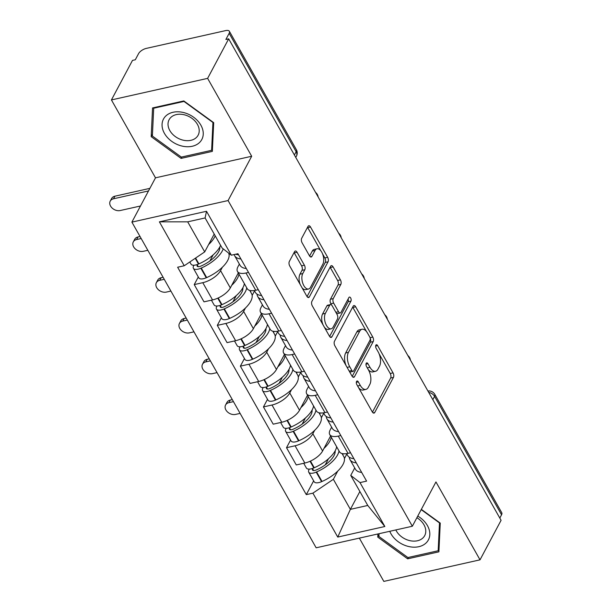 <?xml version="1.0" encoding="UTF-8"?>
<svg xmlns="http://www.w3.org/2000/svg" width="612" height="612" viewBox="0 0 612 612"><rect width="100%" height="100%" fill="white"/><g stroke="black" fill="none" stroke-linecap="round" stroke-linejoin="round"><path stroke-width="0.92" d="M356.551 381.437A2.295 1.17 77.4 0 0 356.834 384.596L372.257 411.853A3.282 1.675 77.4 0 0 374.016 413.108A3.282 1.675 77.4 0 0 374.751 412.473L393.455 377.382A3.282 1.675 77.4 0 0 393.042 372.869L377.619 345.604A2.295 1.17 77.4 0 0 376.388 344.732A2.295 1.17 77.4 0 0 375.875 345.176A2.295 1.17 77.4 0 0 376.158 348.335L378.155 351.862A10.496 5.363 77.4 0 1 379.478 366.313L377.918 369.235A10.496 5.363 77.4 0 1 375.569 371.27A10.496 5.363 77.4 0 1 369.946 367.261L367.95 363.735A2.295 1.17 77.4 0 0 366.726 362.862A2.295 1.17 77.4 0 0 366.213 363.306A2.295 1.17 77.4 0 0 366.496 366.466L368.493 369.992A10.496 5.363 77.4 0 1 369.816 384.443L368.256 387.365A10.496 5.363 77.4 0 1 365.907 389.4A10.496 5.363 77.4 0 1 360.284 385.392L358.288 381.865A2.295 1.17 77.4 0 0 357.064 380.993A2.295 1.17 77.4 0 0 356.551 381.437M297.065 252.251A3.282 1.675 77.4 0 0 295.305 251.004A3.282 1.675 77.4 0 0 294.571 251.639L289.323 261.485A3.282 1.675 77.4 0 0 289.736 265.998L306.864 296.277A3.282 1.675 77.4 0 0 308.624 297.524A3.282 1.675 77.4 0 0 309.358 296.889L328.055 261.798A3.282 1.675 77.4 0 0 327.642 257.285L310.513 227.006A3.282 1.675 77.4 0 0 308.762 225.759A3.282 1.675 77.4 0 0 308.027 226.394L301.685 238.282A3.282 1.675 77.4 0 0 302.099 242.796L309.435 255.755A3.282 1.675 77.4 0 0 311.187 257.009A3.282 1.675 77.4 0 0 311.921 256.374L315.065 250.476A8.775 4.483 77.4 0 1 317.031 248.77A8.775 4.483 77.4 0 1 322.654 254.125A8.775 4.483 77.4 0 1 322.83 264.2L310.521 287.303A8.775 4.483 77.4 0 1 308.555 289.002A8.775 4.483 77.4 0 1 302.925 283.654A8.775 4.483 77.4 0 1 302.756 273.579L304.807 269.724A3.282 1.675 77.4 0 0 304.393 265.21L297.065 252.251L294.257 252.886A3.282 1.675 77.4 0 0 294.066 252.58M228.085 200.552L251.685 156.259L207.621 78.367L228.681 38.847L501.083 520.315L480.022 559.835L435.951 481.942L412.35 526.236L228.085 200.552L131.894 222.118L316.152 547.801L412.35 526.236M334.466 341.274A3.282 1.675 77.4 0 0 334.879 345.788L352.007 376.066A3.282 1.675 77.4 0 0 353.767 377.313A3.282 1.675 77.4 0 0 354.501 376.678L373.205 341.588A3.282 1.675 77.4 0 0 372.792 337.074L355.664 306.803A3.282 1.675 77.4 0 0 353.904 305.549A3.282 1.675 77.4 0 0 353.17 306.184L334.466 341.274M329.44 336.172L312.311 305.893A3.282 1.675 77.4 0 1 311.898 301.379L330.595 266.289A3.282 1.675 77.4 0 1 331.329 265.654A3.282 1.675 77.4 0 1 333.089 266.901L340.417 279.86A3.282 1.675 77.4 0 1 340.83 284.373L333.249 298.61A3.282 1.675 77.4 0 0 333.662 303.124L338.52 311.715A3.282 1.675 77.4 0 0 340.28 312.969A3.282 1.675 77.4 0 0 341.014 312.334L348.909 297.516A2.295 1.17 77.4 0 1 349.421 297.072A2.295 1.17 77.4 0 1 350.898 298.472A2.295 1.17 77.4 0 1 350.944 301.112L331.926 336.784A3.282 1.675 77.4 0 1 331.191 337.419A3.282 1.675 77.4 0 1 329.44 336.172M207.621 78.367L111.43 99.932L132.49 60.404L135.298 59.777L138.58 53.619A6.686 2.938 -29.5 0 1 146.299 48.394L225.667 30.6A6.686 2.938 -29.5 0 1 229.37 31.281L296.361 149.688A6.686 2.938 150.5 0 1 296.147 151.722L229.156 33.316A6.686 2.938 -29.5 0 0 229.37 31.281M359.343 538.116L383.831 581.4L480.022 559.835M111.43 99.932L155.494 177.824L131.894 222.118M228.681 38.847L225.882 39.474L229.156 33.316M432.822 399.659L434.566 396.377A6.686 2.938 150.5 0 0 434.78 394.342L501.771 512.749A6.686 2.938 150.5 0 1 501.557 514.784L434.566 396.377A6.686 4.942 -151.9 0 0 428.698 392.376M499.813 518.066L501.557 514.784M340.808 435.53L338.252 436.104A15.377 6.747 150.5 0 1 329.738 434.535L339.499 451.786A15.377 6.747 -29.5 0 0 348.014 453.354L350.561 452.781M314.652 430.351L312.839 433.755A15.377 6.747 150.5 0 1 295.068 445.781L304.83 463.039A15.377 6.747 -29.5 0 0 322.593 451.006L330.579 436.019M304.83 463.039L296.277 464.952L286.515 447.701L290.578 440.082M329.738 434.535A15.377 6.747 150.5 0 1 330.22 429.861L331.643 427.184M295.068 445.781L286.515 447.701M323.763 413.253L321.361 417.767M317.735 394.755L315.188 395.329A15.377 6.747 150.5 0 1 306.673 393.761L316.435 411.012A15.377 6.747 -29.5 0 0 324.941 412.58L327.497 412.006M267.505 399.307L263.443 406.926L273.204 424.177L281.757 422.257A15.377 6.747 -29.5 0 0 299.528 410.231L307.515 395.245M306.673 393.761A15.377 6.747 150.5 0 1 307.155 389.079L308.578 386.409M291.58 389.569L289.767 392.981A15.377 6.747 150.5 0 1 271.996 405.006L263.443 406.926M300.691 372.478L298.289 376.984M294.663 353.981L292.115 354.547A15.377 6.747 150.5 0 1 283.601 352.986L293.362 370.237A15.377 6.747 -29.5 0 0 301.877 371.805L304.424 371.232M244.433 358.525L240.371 366.152L250.132 383.403L258.685 381.483A15.377 6.747 -29.5 0 0 276.456 369.457L284.442 354.47M283.601 352.986A15.377 6.747 150.5 0 1 284.083 348.305L285.506 345.635M268.515 348.794L266.694 352.206A15.377 6.747 150.5 0 1 248.923 364.232L240.371 366.152M277.626 331.704L275.216 336.21M271.598 313.206L269.043 313.772A15.377 6.747 150.5 0 1 260.528 312.212L270.29 329.463A15.377 6.747 -29.5 0 0 278.804 331.023L281.352 330.457M221.368 317.75L217.306 325.377L227.067 342.628L235.62 340.708A15.377 6.747 -29.5 0 0 253.383 328.682L261.37 313.696M260.528 312.212A15.377 6.747 150.5 0 1 261.01 307.53L262.433 304.86M245.443 308.02L243.63 311.432A15.377 6.747 150.5 0 1 225.859 323.457L217.306 325.377M254.554 290.922L252.152 295.435M248.526 272.424L245.978 272.998A15.377 6.747 150.5 0 1 237.464 271.437L247.225 288.688A15.377 6.747 -29.5 0 0 255.732 290.249L258.287 289.675M198.296 276.976L194.234 284.595L203.995 301.846L212.548 299.934A15.377 6.747 -29.5 0 0 230.319 287.908L238.305 272.921M237.464 271.437A15.377 6.747 150.5 0 1 237.946 266.755L239.368 264.086M222.37 267.245L220.557 270.649A15.377 6.747 150.5 0 1 202.786 282.683L194.234 284.595M229.546 253.789L229.079 254.661M337.725 471.125L333.364 479.295L350.37 509.36L367.758 505.458L350.752 475.402L354.715 467.966M346.836 454.028L344.426 458.541M359.879 491.528L350.37 509.36L337.74 537.068L312.893 493.157L333.364 479.295M350.752 475.402L360.009 482.593L384.849 526.504L337.74 537.068M184.235 265.753L159.388 221.842L206.504 211.278L231.344 255.189L222.095 247.998L205.089 217.941L187.7 221.835L204.706 251.892L184.235 265.753L177.641 267.23L306.298 494.634L312.893 493.157M360.009 482.593L366.596 481.116L237.938 253.712L231.344 255.189M377.902 533.955L377.749 537.106L407.646 558.832L438.896 551.825L440.25 523.099L421.339 509.36M251.685 156.259L155.494 177.824M152.549 107.941L151.195 136.667L181.091 158.393L212.341 151.386L213.695 122.66L183.799 100.934L152.549 107.941M204.706 251.892L214.208 234.059M313.642 480.856L306.298 494.634M384.849 526.504L367.758 505.458M205.089 217.941L206.504 211.278M187.7 221.835L159.388 221.842M379.019 534.735L377.749 537.106M408.395 557.433L407.646 558.832M152.465 134.296L151.195 136.667M181.84 156.986L181.091 158.393M358.563 387.648A10.496 5.363 77.4 0 0 363.107 390.028L365.907 389.4M368.225 369.518A10.496 5.363 77.4 0 0 372.769 371.897L375.569 371.27M372.448 412.159L390.647 378.009A3.282 1.675 77.4 0 0 390.234 373.496L379.08 353.782M366.55 331.635L352.856 307.431A3.282 1.675 77.4 0 0 352.665 307.125M352.198 376.365L370.398 342.215A3.282 1.675 77.4 0 0 370.13 337.977M351.869 370.512A2.295 1.17 77.4 0 0 353.101 371.392A2.295 1.17 77.4 0 0 353.614 370.948L370.023 340.142A2.295 1.17 77.4 0 0 369.74 336.983L367.636 333.265A10.496 5.363 77.4 0 0 362.013 329.256A10.496 5.363 77.4 0 0 359.665 331.291L348.442 352.344A10.496 5.363 77.4 0 0 349.766 366.795L351.869 370.512L349.207 371.109M349.597 371.805A2.295 1.17 77.4 0 0 350.293 372.019L353.101 371.392M362.013 329.256L359.206 329.883A10.496 5.363 77.4 0 0 356.857 331.918L359.665 331.291M346.032 365.502A10.496 5.363 77.4 0 1 345.635 352.971L356.857 331.918M331.574 305.021L330.855 303.751A3.282 1.675 77.4 0 1 330.442 299.237L338.031 285.001A3.282 1.675 77.4 0 0 337.617 280.487L330.281 267.536A3.282 1.675 77.4 0 0 330.098 267.23M336.348 313.176A3.282 1.675 77.4 0 0 337.472 313.596L340.28 312.969M329.623 336.47L348.136 301.739A2.295 1.17 77.4 0 0 348.083 299.069M325.377 313.375A8.775 4.483 77.4 0 0 325.553 323.45A8.775 4.483 77.4 0 0 331.176 328.805A8.775 4.483 77.4 0 0 333.142 327.099L337.48 318.959A3.282 1.675 77.4 0 0 337.067 314.446L332.209 305.855A3.282 1.675 77.4 0 0 330.449 304.6A3.282 1.675 77.4 0 0 329.715 305.235L325.377 313.375L322.57 314.002A8.775 4.483 77.4 0 0 323.167 325.087M324.238 326.976A8.775 4.483 77.4 0 0 328.376 329.432L331.176 328.805M330.449 304.6L327.642 305.227A3.282 1.675 77.4 0 0 326.907 305.862L329.715 305.235M322.57 314.002L326.907 305.862M300.217 284.519A8.775 4.483 77.4 0 1 299.949 274.207L301.999 270.351A3.282 1.675 77.4 0 0 301.586 265.837L294.257 252.886M302.045 287.755A8.775 4.483 77.4 0 0 305.748 289.629L308.555 289.002M317.031 248.77L314.224 249.405A8.775 4.483 77.4 0 0 312.258 251.104L315.065 250.476M309.618 256.061L312.258 251.104M320.734 250.652L307.714 227.633A3.282 1.675 77.4 0 0 307.522 227.335M307.056 296.575L325.255 262.426A3.282 1.675 77.4 0 0 324.842 257.912L322.562 253.888M331.237 437.19A25.406 11.154 150.5 0 1 329.853 441.13A25.406 11.154 150.5 0 1 323.978 448.412M336.638 446.729A25.406 11.154 150.5 0 1 335.254 450.677A25.406 11.154 150.5 0 1 314.262 467.744L313.826 467.935A8.438 3.703 150.5 0 1 306.375 468.004L303.705 463.284M335.147 450.86A21.06 9.241 150.5 0 1 333.968 455.672A21.06 9.241 150.5 0 1 316.572 469.825L316.136 470.016A4.093 1.798 150.5 0 1 312.525 470.047A4.093 1.798 150.5 0 1 312.656 468.8L312.916 468.302M309.282 469.106L309.006 469.618A8.438 3.703 -29.5 0 0 308.739 472.189A8.438 3.703 -29.5 0 0 316.197 472.12L316.626 471.928A25.406 11.154 -29.5 0 0 337.617 454.854A25.406 11.154 -29.5 0 0 339.002 450.914M342.039 453.53L343.814 456.667A25.406 11.154 150.5 0 1 343.018 464.393A25.406 11.154 150.5 0 1 322.019 481.468L321.591 481.659A8.438 3.703 150.5 0 1 314.14 481.728L308.739 472.189M233.455 401.633L228.888 402.658A7.52 5.562 -151.9 0 0 225.576 404.999A7.52 5.562 -151.9 0 0 227.457 411.907A7.52 5.562 -151.9 0 0 235.543 414.416L240.111 413.391M225.576 404.999L226.953 402.421A7.52 5.562 28.1 0 1 230.265 400.072L232.315 399.613M349.337 457.248A25.406 11.154 -29.5 0 0 350.003 459.635A25.406 11.154 -29.5 0 0 356.276 462.871M361.669 472.418A25.406 11.154 150.5 0 1 355.404 469.174L350.003 459.635M334.94 451.228L335.185 451.656M343.255 453.744L342.728 454.747M353.912 458.694A25.406 11.154 150.5 0 1 347.639 455.45L346.599 453.622M328.483 458.763L325.224 464.883M389.783 531.293A21.726 16.065 -151.9 0 0 406.934 546.057A21.726 16.065 -151.9 0 0 426.656 542.377A21.726 16.065 -151.9 0 0 417.759 516.084M395.834 529.938A16.448 12.164 -151.9 0 0 408.946 540.419A16.448 12.164 -151.9 0 0 423.382 537.489A16.448 12.164 -151.9 0 0 424.697 535.63A16.448 12.164 -151.9 0 0 416.887 517.721M421.194 509.628L439.493 522.916L438.177 550.754L407.906 557.54L378.935 536.495L379.065 533.695M439.026 549.171L438.177 550.754M200.093 141.938A21.726 16.065 -151.9 0 0 193.637 117.236A21.726 16.065 -151.9 0 0 165.217 116.594A21.726 16.065 -151.9 0 0 171.674 141.303A21.726 16.065 -151.9 0 0 200.093 141.938M196.827 137.05A16.448 12.164 -151.9 0 0 198.135 135.191A16.448 12.164 -151.9 0 0 190.669 117.489A16.448 12.164 -151.9 0 0 170.419 117.864A16.448 12.164 -151.9 0 0 169.103 119.722A16.448 12.164 -151.9 0 0 176.577 137.425A16.448 12.164 -151.9 0 0 196.827 137.05M152.38 136.055L153.689 108.225L183.967 101.431L212.938 122.477L211.622 150.315L181.343 157.1L152.38 136.055M154.01 107.613L153.689 108.225M212.463 148.731L211.622 150.315M308.173 396.415A25.406 11.154 150.5 0 1 306.78 400.355A25.406 11.154 150.5 0 1 300.905 407.638M313.566 405.955A25.406 11.154 150.5 0 1 312.181 409.895A25.406 11.154 150.5 0 1 291.19 426.969L290.761 427.161A8.438 3.703 150.5 0 1 283.302 427.23L280.633 422.509M312.082 410.086A21.06 9.241 150.5 0 1 310.904 414.898A21.06 9.241 150.5 0 1 293.5 429.05L293.072 429.242A4.093 1.798 150.5 0 1 289.453 429.272A4.093 1.798 150.5 0 1 289.583 428.025L289.851 427.528M286.209 428.331L285.934 428.844A8.438 3.703 -29.5 0 0 285.674 431.414A8.438 3.703 -29.5 0 0 293.125 431.345L293.553 431.154A25.406 11.154 -29.5 0 0 314.545 414.079A25.406 11.154 -29.5 0 0 315.937 410.132M318.967 412.756L320.742 415.892A25.406 11.154 150.5 0 1 319.946 423.619A25.406 11.154 150.5 0 1 298.954 440.694L298.518 440.885A8.438 3.703 150.5 0 1 291.067 440.954L285.674 431.414M210.39 360.858L205.816 361.883A7.52 5.562 -151.9 0 0 202.511 364.224A7.52 5.562 -151.9 0 0 204.385 371.132A7.52 5.562 -151.9 0 0 212.471 373.641L217.046 372.616M202.511 364.224L203.888 361.638A7.52 5.562 28.1 0 1 207.193 359.298L209.243 358.839M326.272 416.474A25.406 11.154 -29.5 0 0 326.93 418.853A25.406 11.154 -29.5 0 0 333.203 422.096M338.604 431.636A25.406 11.154 150.5 0 1 332.331 428.392L326.93 418.853M311.875 410.453L312.12 410.882M320.191 412.97L319.655 413.972M330.84 417.919A25.406 11.154 150.5 0 1 324.567 414.676L323.534 412.848M305.419 417.988L302.152 424.108M285.1 355.633A25.406 11.154 150.5 0 1 283.716 359.581A25.406 11.154 150.5 0 1 277.84 366.863M290.501 365.18A25.406 11.154 150.5 0 1 289.109 369.12A25.406 11.154 150.5 0 1 268.117 386.195L267.689 386.386A8.438 3.703 150.5 0 1 260.238 386.455L257.568 381.735M289.009 369.311A21.06 9.241 150.5 0 1 287.831 374.123A21.06 9.241 150.5 0 1 270.428 388.276L269.999 388.467A4.093 1.798 150.5 0 1 266.381 388.498A4.093 1.798 150.5 0 1 266.511 387.251L266.778 386.753M263.137 387.557L262.869 388.069A8.438 3.703 -29.5 0 0 262.602 390.64A8.438 3.703 -29.5 0 0 270.053 390.563L270.481 390.38A25.406 11.154 -29.5 0 0 291.48 373.305A25.406 11.154 -29.5 0 0 292.865 369.357M295.894 371.981L297.669 375.11A25.406 11.154 150.5 0 1 296.874 382.844A25.406 11.154 150.5 0 1 275.882 399.919L275.454 400.11A8.438 3.703 150.5 0 1 268.002 400.179L262.602 390.64M187.318 320.076L182.751 321.101A7.52 5.562 -151.9 0 0 179.438 323.45A7.52 5.562 -151.9 0 0 181.32 330.358A7.52 5.562 -151.9 0 0 189.406 332.867L193.973 331.842M179.438 323.45L180.815 320.864A7.52 5.562 28.1 0 1 184.128 318.523L186.178 318.064M303.2 375.692A25.406 11.154 -29.5 0 0 303.866 378.078A25.406 11.154 -29.5 0 0 310.139 381.322M315.532 390.861A25.406 11.154 150.5 0 1 309.259 387.618L303.866 378.078M288.803 369.679L289.048 370.107M297.118 372.195L296.583 373.198M307.767 377.137A25.406 11.154 150.5 0 1 301.494 373.901L300.461 372.065M282.346 377.214L279.087 383.334M262.028 314.859A25.406 11.154 150.5 0 1 260.643 318.806A25.406 11.154 150.5 0 1 254.768 326.089M267.429 324.398A25.406 11.154 150.5 0 1 266.044 328.346A25.406 11.154 150.5 0 1 245.052 345.42L244.616 345.612A8.438 3.703 150.5 0 1 237.165 345.681L234.495 340.961M265.937 328.537A21.06 9.241 150.5 0 1 264.759 333.349A21.06 9.241 150.5 0 1 247.363 347.501L246.927 347.685A4.093 1.798 150.5 0 1 243.316 347.723A4.093 1.798 150.5 0 1 243.446 346.476L243.706 345.979M240.072 346.782L239.797 347.295A8.438 3.703 -29.5 0 0 239.529 349.865A8.438 3.703 -29.5 0 0 246.988 349.789L247.416 349.605A25.406 11.154 -29.5 0 0 268.408 332.53A25.406 11.154 -29.5 0 0 269.793 328.583M272.83 331.207L274.604 334.336A25.406 11.154 150.5 0 1 273.809 342.07A25.406 11.154 150.5 0 1 252.81 359.145L252.381 359.328A8.438 3.703 150.5 0 1 244.93 359.405L239.529 349.865M164.245 279.302L159.678 280.327A7.52 5.562 -151.9 0 0 156.366 282.675A7.52 5.562 -151.9 0 0 158.248 289.583A7.52 5.562 -151.9 0 0 166.334 292.092L170.901 291.067M156.366 282.675L157.743 280.089A7.52 5.562 28.1 0 1 161.055 277.749L163.106 277.29M280.128 334.917A25.406 11.154 -29.5 0 0 280.793 337.304A25.406 11.154 -29.5 0 0 287.066 340.547M292.459 350.087A25.406 11.154 150.5 0 1 286.194 346.843L280.793 337.304M265.73 328.904L265.975 329.332M274.046 331.421L273.518 332.415M284.702 336.363A25.406 11.154 150.5 0 1 278.429 333.119L277.389 331.291M259.274 336.439L256.015 342.552M238.963 274.084A25.406 11.154 150.5 0 1 237.571 278.032A25.406 11.154 150.5 0 1 231.696 285.314M244.356 283.624A25.406 11.154 150.5 0 1 242.972 287.571A25.406 11.154 150.5 0 1 221.98 304.646L221.552 304.83A8.438 3.703 150.5 0 1 214.093 304.906L211.423 300.186M242.872 287.762A21.06 9.241 150.5 0 1 241.694 292.567A21.06 9.241 150.5 0 1 224.29 306.727L223.862 306.91A4.093 1.798 150.5 0 1 220.243 306.949A4.093 1.798 150.5 0 1 220.374 305.702L220.641 305.204M217 306L216.725 306.52A8.438 3.703 -29.5 0 0 216.464 309.083A8.438 3.703 -29.5 0 0 223.916 309.014L224.344 308.823A25.406 11.154 -29.5 0 0 245.335 291.756A25.406 11.154 -29.5 0 0 246.728 287.808M249.757 290.425L251.532 293.561A25.406 11.154 150.5 0 1 250.736 301.295A25.406 11.154 150.5 0 1 229.745 318.37L229.309 318.554A8.438 3.703 150.5 0 1 221.858 318.623L216.464 309.083M141.181 238.527L136.606 239.552A7.52 5.562 -151.9 0 0 133.301 241.893A7.52 5.562 -151.9 0 0 135.175 248.801A7.52 5.562 -151.9 0 0 143.262 251.318L147.836 250.293M133.301 241.893L134.678 239.315A7.52 5.562 28.1 0 1 137.983 236.966L140.033 236.507M257.063 294.142A25.406 11.154 -29.5 0 0 257.721 296.529A25.406 11.154 -29.5 0 0 263.994 299.773M269.395 309.312A25.406 11.154 150.5 0 1 263.122 306.069L257.721 296.529M242.666 288.122L242.91 288.558M250.981 290.646L250.446 291.641M261.63 295.588A25.406 11.154 150.5 0 1 255.357 292.345L254.324 290.516M236.209 295.657L232.942 301.777M215.195 235.796A25.406 11.154 150.5 0 1 214.506 237.257A25.406 11.154 150.5 0 1 208.631 244.532M220.588 245.335A25.406 11.154 150.5 0 1 219.899 246.797A25.406 11.154 150.5 0 1 198.908 263.871L198.479 264.055A8.438 3.703 150.5 0 1 191.028 264.132L189.812 261.982M219.8 246.98A21.06 9.241 150.5 0 1 218.622 251.792A21.06 9.241 150.5 0 1 201.218 265.945L200.79 266.136A4.093 1.798 150.5 0 1 197.171 266.166A4.093 1.798 150.5 0 1 197.301 264.927L197.569 264.422M193.928 265.226L193.66 265.738A8.438 3.703 -29.5 0 0 193.392 268.308A8.438 3.703 -29.5 0 0 200.843 268.24L201.272 268.048A25.406 11.154 -29.5 0 0 222.271 250.974A25.406 11.154 -29.5 0 0 223.204 248.862M228.605 253.062A25.406 11.154 150.5 0 1 227.664 260.521A25.406 11.154 150.5 0 1 206.672 277.588L206.244 277.779A8.438 3.703 150.5 0 1 198.793 277.848L193.392 268.308M148.509 190.936L113.541 198.778A7.52 5.562 -151.9 0 0 110.229 201.118A7.52 5.562 -151.9 0 0 112.111 208.026A7.52 5.562 -151.9 0 0 120.197 210.536L140.485 205.992M110.229 201.118L111.606 198.54A7.52 5.562 28.1 0 1 114.918 196.192L149.886 188.358M234.167 254.561A25.406 11.154 -29.5 0 0 234.656 255.755A25.406 11.154 -29.5 0 0 240.929 258.998M246.322 268.538A25.406 11.154 150.5 0 1 240.049 265.294L234.656 255.755M219.593 247.347L219.838 247.783M238.558 254.814A25.406 11.154 150.5 0 1 235.712 254.21M213.137 254.883L209.878 261.003M225.859 323.457L235.62 340.708M248.923 364.232L258.685 381.483M271.996 405.006L281.757 422.257M202.786 282.683L212.548 299.934M220.557 270.649L230.319 287.908M243.63 311.432L253.383 328.682M269.043 313.772L278.804 331.023M266.694 352.206L276.456 369.457M292.115 354.547L301.877 371.805M289.767 392.981L299.528 410.231M315.188 395.329L324.941 412.58M312.839 433.755L322.593 451.006M338.252 436.104L348.014 453.354M245.978 272.998L255.732 290.249M294.403 155.004L296.147 151.722A6.686 4.942 -151.9 0 1 296.438 156.121A6.686 6.686 0 0 0 296.361 149.688M357.622 385.988L360.284 385.392M365.984 364.178L367.95 363.735M367.284 367.858L369.946 367.261M375.646 346.048L377.619 345.604M390.234 373.496L393.042 372.869M390.647 378.009L393.455 377.382M373.083 412.848L374.751 412.473M356.322 382.309L358.288 381.865M352.856 307.431L355.664 306.803M370.046 337.686L372.792 337.074M370.398 342.215L373.205 341.588M352.833 377.053L354.501 376.678M345.635 352.971L348.442 352.344M347.103 367.391L349.766 366.795M330.281 267.536L333.089 266.901M337.617 280.487L340.417 279.86M338.031 285.001L340.83 284.373M330.442 299.237L333.249 298.61M330.855 303.751L333.662 303.124M335.858 312.311L338.52 311.715M348.136 301.739L350.944 301.112M330.258 337.158L331.926 336.784M301.586 265.837L304.393 265.21M301.999 270.351L304.807 269.724M299.949 274.207L302.756 273.579M310.253 256.749L311.921 256.374M307.714 227.633L310.513 227.006M324.842 257.912L327.642 257.285M325.255 262.426L328.055 261.798M307.691 297.264L309.358 296.889M230.265 400.072L228.888 402.658M310.055 461.272L313.826 467.935M316.197 472.12L321.591 481.659M316.626 471.928L322.019 481.468M312.656 468.8L313.658 470.582M310.483 461.073L314.262 467.744M207.193 359.298L205.816 361.883M286.982 420.49L290.761 427.161M293.125 431.345L298.518 440.885M293.553 431.154L298.954 440.694M289.583 428.025L290.585 429.808M287.411 420.299L291.19 426.969M184.128 318.523L182.751 321.101M263.917 379.715L267.689 386.386M270.053 390.563L275.454 400.11M270.481 390.38L275.882 399.919M266.511 387.251L267.52 389.033M264.346 379.524L268.117 386.195M161.055 277.749L159.678 280.327M240.845 338.941L244.616 345.612M246.988 349.789L252.381 359.328M247.416 349.605L252.81 359.145M243.446 346.476L244.448 348.251M241.273 338.75L245.052 345.42M137.983 236.966L136.606 239.552M217.773 298.166L221.552 304.83M223.916 309.014L229.309 318.554M224.344 308.823L229.745 318.37M220.374 305.702L221.376 307.476M218.201 297.975L221.98 304.646M114.918 196.192L113.541 198.778M195.228 258.31L198.479 264.055M200.843 268.24L206.244 277.779M201.272 268.048L206.672 277.588M197.301 264.927L198.311 266.702M195.618 258.05L198.908 263.871M410.415 360.055A6.686 6.686 0 0 0 407.86 355.541M387.342 319.273A6.686 6.686 0 0 0 384.787 314.767M364.27 278.498A6.686 6.686 0 0 0 361.723 273.992M341.205 237.724A6.686 6.686 0 0 0 338.65 233.21M318.133 196.949A6.686 6.686 0 0 0 315.578 192.436M295.757 157.399L296.438 156.121M434.78 394.342A6.686 6.686 0 0 0 427.941 391.03"/></g></svg>
